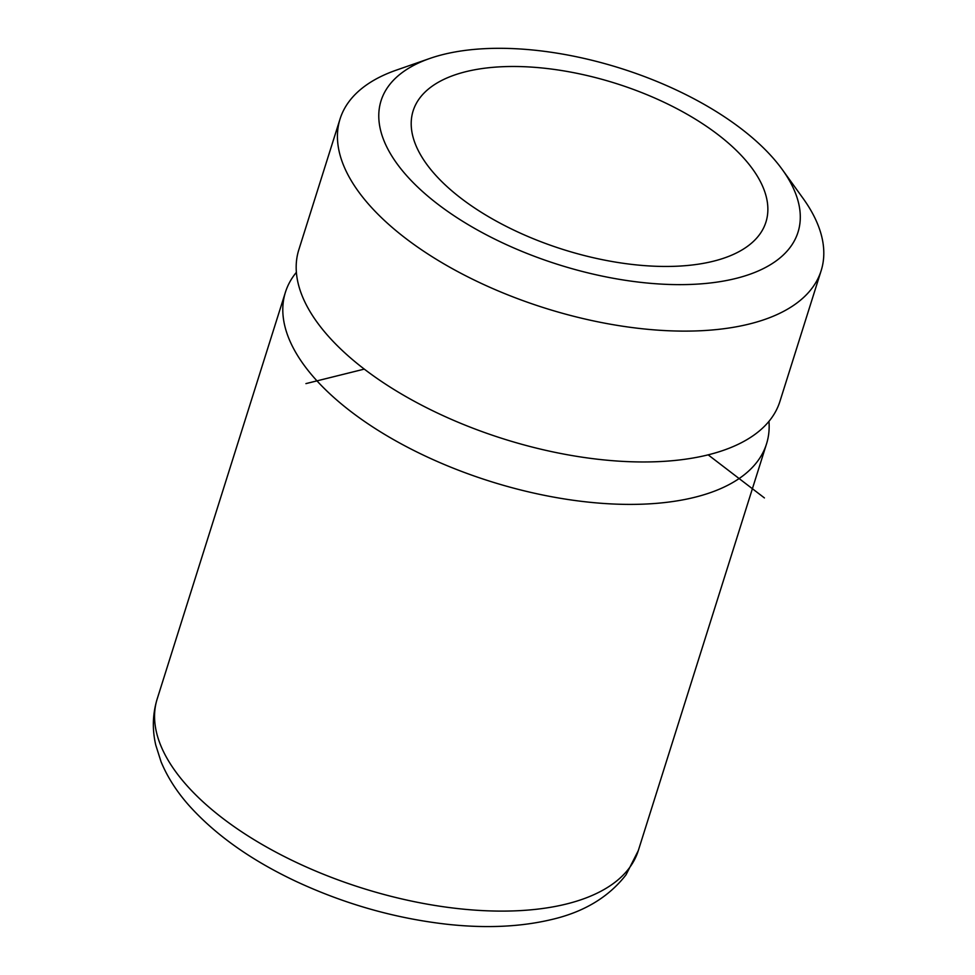 <?xml version="1.0" encoding="UTF-8"?>
<svg xmlns="http://www.w3.org/2000/svg" width="975" height="975" viewBox="0 0 975 975"><rect width="100%" height="100%" fill="white"/><g stroke="black" fill="none" stroke-linecap="round" stroke-linejoin="round"><path stroke-width="1.46" d="M782.34 169.626A218.595 102.96 17.5 0 1 790.652 246.687A218.595 102.96 -162.5 0 1 526.512 253.244A218.595 102.96 -162.5 0 1 388.416 86.263A218.595 102.96 17.5 0 1 429.804 58.463L396.301 70.139A252.22 118.804 -162.5 0 0 348.562 102.217A252.22 118.804 -162.5 0 0 340.068 118.926A252.22 118.804 -162.5 0 0 526.232 301.811A252.22 118.804 -162.5 0 0 812.675 287.32A252.22 118.804 -162.5 0 0 821.169 270.611A252.22 118.804 -162.5 0 0 803.083 198.4L782.34 169.626A218.595 102.96 17.5 0 0 429.804 58.463M419.36 98.609A184.957 87.116 17.5 0 0 413.132 110.857A184.957 87.116 17.5 0 0 549.656 244.969A184.957 87.116 17.5 0 0 759.708 234.341A184.957 87.116 17.5 0 0 765.936 222.093A184.957 87.116 17.5 0 0 629.423 87.982A184.957 87.116 17.5 0 0 419.36 98.609M340.068 118.926L298.813 249.783A252.22 118.804 17.5 0 0 484.965 432.656A252.22 118.804 17.5 0 0 771.42 418.178A252.22 118.804 17.5 0 0 779.902 401.468L821.169 270.611M296.376 272.342A252.22 118.804 17.5 0 0 293.914 275.511A252.22 118.804 17.5 0 0 285.431 292.22A252.22 118.804 17.5 0 0 471.595 475.093A252.22 118.804 17.5 0 0 758.038 460.614A252.22 118.804 17.5 0 0 766.521 443.905A252.22 118.804 17.5 0 0 768.958 421.346M708.142 454.837L764.412 497.92M364.284 369.111L305.931 383.614M285.431 292.22L157.194 698.917A252.22 118.804 17.5 0 0 343.358 881.802A252.22 118.804 17.5 0 0 629.801 867.311A252.22 118.804 17.5 0 0 638.296 850.614L766.521 443.905M157.194 698.917C152.588 714.066 152.124 729.471 155.781 745.119L161.046 761.719C167.322 776.892 176.56 791.383 188.748 805.179C215.109 834.637 250.733 859.974 295.608 881.193C344.675 904.081 395.375 918.462 447.708 924.337C485.989 928.456 520.479 926.884 551.18 919.632C583.696 912.173 608.656 897.207 626.072 874.746L638.296 850.614"/></g></svg>
